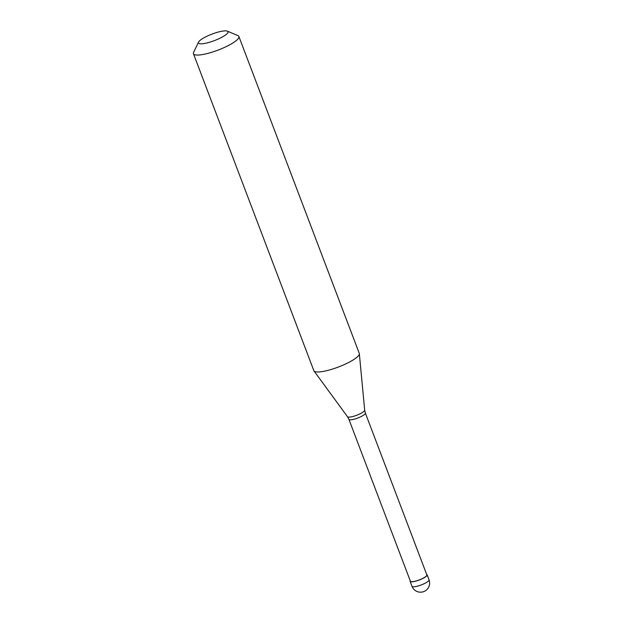 <?xml version="1.0" encoding="UTF-8"?>
<svg xmlns="http://www.w3.org/2000/svg" width="623" height="623" viewBox="0 0 623 623"><rect width="100%" height="100%" fill="white"/><g stroke="black" fill="none" stroke-linecap="round" stroke-linejoin="round"><path stroke-width="0.93" d="M410.214 580.737A9.111 2.001 -20.8 0 0 410.105 581.329A9.111 2.001 -20.8 0 0 416.701 580.862A9.111 2.001 -20.8 0 0 425.968 576.548A9.111 2.001 159.2 0 0 427.144 574.85A9.111 2.001 159.2 0 0 426.685 574.484M348.896 419.326L410.393 581.22A8.808 1.939 -20.8 0 0 416.764 580.768A8.808 1.939 -20.8 0 0 425.727 576.602A8.808 1.939 159.2 0 0 426.864 574.959L365.366 413.072A8.808 1.939 159.2 0 1 364.229 414.708A8.808 1.939 -20.8 0 1 355.266 418.882A8.808 1.939 -20.8 0 1 348.896 419.326L347.478 416.717A9.22 2.025 -20.8 0 0 354.347 416.063A9.22 2.025 -20.8 0 0 363.474 411.772A9.22 2.025 159.2 0 0 364.689 410.175L359.339 353.7A24.305 5.342 159.2 0 1 356.122 357.906A24.305 5.342 -20.8 0 1 332.082 369.198A24.305 5.342 -20.8 0 1 313.984 370.926A24.305 5.342 -20.8 0 1 313.828 370.646L193.449 53.734A24.305 5.342 -20.8 0 0 211.026 52.496A24.305 5.342 -20.8 0 0 235.743 40.993A24.305 5.342 159.2 0 0 238.882 36.477A24.305 5.342 159.2 0 0 237.869 35.573L227.325 31.15A15.793 3.473 159.2 0 1 225.947 34.678A15.793 3.473 -20.8 0 1 208.261 42.613A15.793 3.473 -20.8 0 1 198.558 42.084L193.605 52.387A24.305 5.342 -20.8 0 0 193.449 53.734M227.325 31.15A15.793 3.473 159.2 0 0 214.904 33.066A15.793 3.473 159.2 0 0 200.497 40.02A15.793 3.473 -20.8 0 0 198.558 42.084M238.882 36.477L359.269 353.381A24.305 5.342 159.2 0 1 359.339 353.7M429.045 579.842A9.111 9.111 0 0 1 426.116 590.269A9.111 9.111 0 0 1 412.005 586.313A9.111 2.001 -20.8 0 0 418.594 585.846A9.111 2.001 -20.8 0 0 427.861 581.532A9.111 2.001 159.2 0 0 429.045 579.842L427.144 574.85M412.005 586.313L410.105 581.329M347.478 416.717L313.984 370.926M365.366 413.072L364.689 410.175"/></g></svg>
